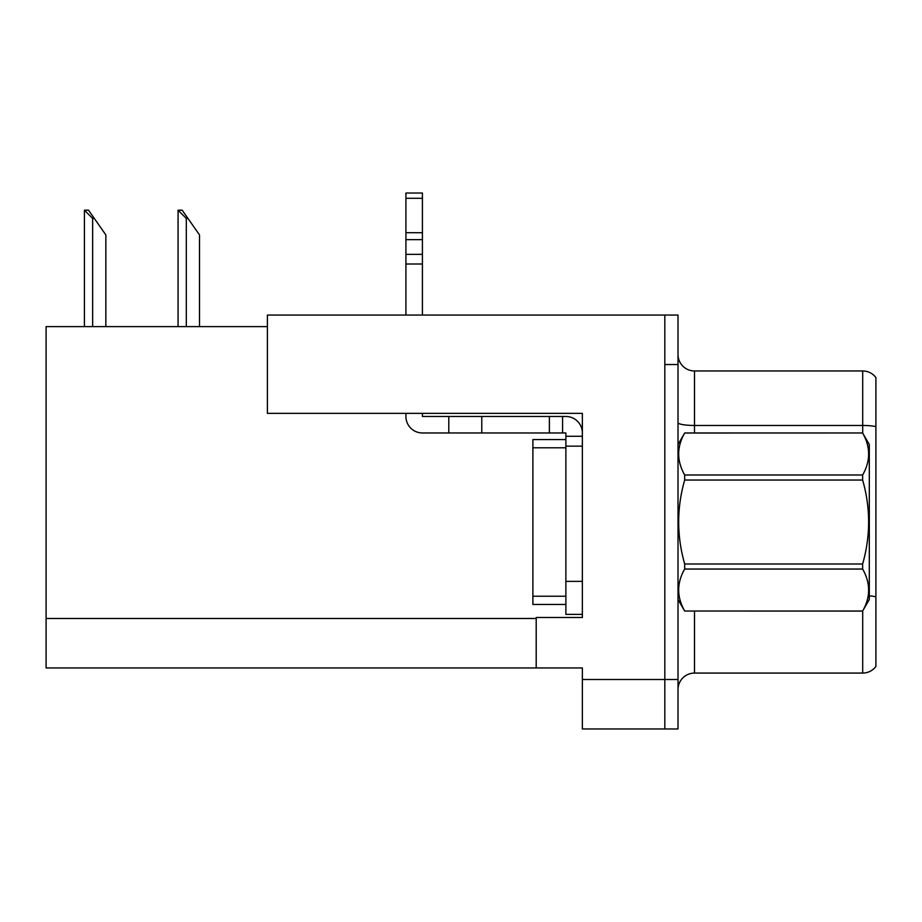 <?xml version="1.0" encoding="UTF-8"?>
<svg xmlns="http://www.w3.org/2000/svg" width="922" height="922" viewBox="0 0 922 922"><rect width="100%" height="100%" fill="white"/><g stroke="black" fill="none" stroke-linecap="round" stroke-linejoin="round"><path stroke-width="1.38" d="M582.37 413.344L582.37 617.498L536.201 617.498L536.201 667.954L582.37 667.954L582.37 728.968L664.82 728.968L664.82 679.502L664.82 728.968L678.016 728.968L678.016 679.502L664.82 679.502L664.82 315.059L267.403 315.059L267.403 413.344L582.37 413.344M267.403 326.607L46.1 326.607L46.1 667.954L536.201 667.954M678.016 689.552A16.492 16.492 0 0 1 694.508 673.072L862.704 673.072L862.704 610.94M664.82 315.059L678.016 315.059L678.016 364.536L664.82 364.536L664.82 679.502L582.37 679.502M875.9 377.559A16.492 16.492 0 0 0 862.704 370.967A16.492 16.492 0 0 1 875.9 377.559L875.9 666.468A16.492 16.492 0 0 1 862.704 673.072M678.016 364.536L678.016 679.502M875.9 426.621A16.492 2.858 180 0 0 862.704 425.468L862.704 370.967L694.508 370.967A16.492 16.492 0 0 1 678.016 354.474A16.492 16.492 0 0 0 694.508 370.967L694.508 432.971M875.9 427.762L875.9 596.799A16.492 2.858 180 0 0 869.308 595.889M178.845 210.181L182.187 210.181L187.961 218.422L186.313 218.422L178.073 210.181L178.073 326.607M199.509 326.607L199.509 234.914L187.961 218.422M85.181 210.181L88.524 210.181L94.298 218.422L92.649 218.422L84.409 210.181L84.409 326.607M105.846 326.607L105.846 234.914L94.298 218.422M405.922 413.344L405.922 416.479A16.492 16.492 0 0 0 422.414 432.971L448.795 432.971L448.795 416.479L565.878 416.479A16.492 16.492 0 0 1 582.37 432.971M565.878 614.363L582.37 614.363L565.878 614.363L565.878 432.971L562.581 432.971L562.581 416.479M582.37 436.267L565.878 436.267M582.37 446.156L565.878 446.156L565.878 439.563L532.893 439.563L532.893 604.463L565.878 604.463M448.795 432.971L549.385 432.971L549.385 416.479M562.581 432.971L549.385 432.971M422.414 413.344L422.414 416.479L448.795 416.479M405.922 315.059L405.922 264.015L422.414 264.015L422.414 315.059M422.414 198.299L405.922 198.299L405.922 193.032L422.414 193.032L422.414 264.015M405.922 264.015L405.922 254.345L422.414 254.345M422.414 239.651L405.922 239.651L405.922 198.299M405.922 239.651L405.922 254.345M422.414 232.713L405.922 232.713M678.016 444.508L684.677 433.017C676.69 446.951 676.69 460.942 684.677 474.991L862.635 474.991C870.622 461.058 870.622 447.066 862.635 433.017L869.308 444.508L869.308 599.519L862.635 611.021C870.622 597.087 870.622 583.096 862.635 569.047L684.677 569.047C676.69 582.981 676.69 596.972 684.677 611.021L862.635 611.067M862.635 474.991L862.635 480.039L684.677 480.039C676.69 507.953 676.69 535.936 684.677 563.987L684.677 569.047M684.677 563.987L862.635 563.987C870.622 535.936 870.622 507.953 862.635 480.039M862.635 563.987L862.635 569.047M684.677 432.971L862.635 432.971L684.677 433.017M678.016 599.519L684.677 611.067M684.677 474.991L684.677 480.039M684.677 611.021L862.635 611.021M46.1 618.489L536.201 618.489M694.508 611.067L694.508 673.072M862.704 433.086L862.704 425.468L694.508 425.468A16.492 2.858 0 0 1 678.016 422.61M186.313 326.607L186.313 218.422M92.649 326.607L92.649 218.422M582.37 581.379L565.878 581.379M481.78 432.971L481.78 416.479M532.893 596.223L565.878 596.223M532.893 447.804L565.878 447.804"/></g></svg>
